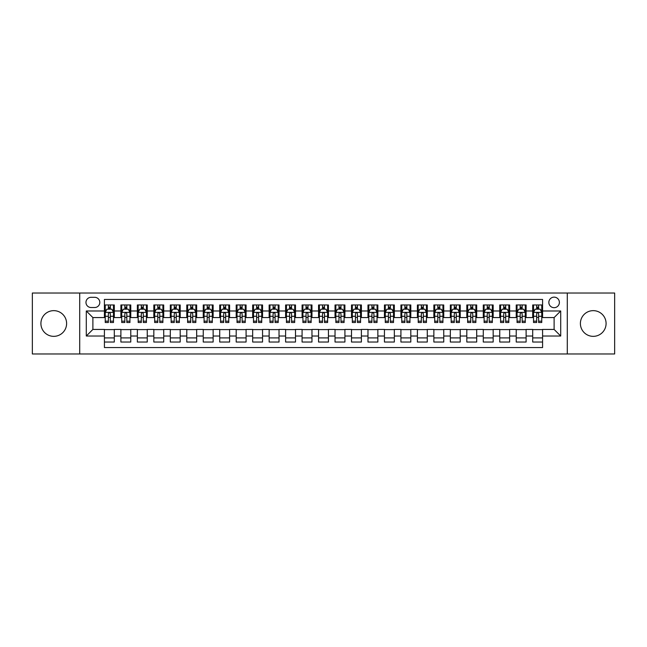 <?xml version="1.0" encoding="UTF-8"?>
<svg xmlns="http://www.w3.org/2000/svg" width="647" height="647" viewBox="0 0 647 647"><rect width="100%" height="100%" fill="white"/><g stroke="black" fill="none" stroke-linecap="round" stroke-linejoin="round"><path stroke-width="0.97" d="M593.234 310.649A12.851 12.851 0 0 0 580.391 323.5A12.851 12.851 0 0 0 593.234 336.351A12.851 12.851 0 0 0 606.085 323.5A12.851 12.851 0 0 0 593.234 310.649M53.766 310.649A12.851 12.851 0 0 0 40.915 323.5A12.851 12.851 0 0 0 53.766 336.351A12.851 12.851 0 0 0 66.609 323.5A12.851 12.851 0 0 0 53.766 310.649M554.115 297.143A5.273 5.273 0 0 0 548.842 302.416A5.273 5.273 0 0 0 554.115 307.689A5.273 5.273 0 0 0 559.388 302.416A5.273 5.273 0 0 0 554.115 297.143M567.29 353.974L614.65 353.974L614.65 293.026L567.29 293.026L567.29 353.974L79.71 353.974L79.71 293.026L32.35 293.026L32.35 353.974L79.71 353.974M542.582 304.972L532.699 304.972L532.699 310.981L526.108 310.981L526.108 317.572L532.699 317.572L532.699 310.981M526.108 310.981L526.108 304.972L516.225 304.972L516.225 310.981L509.642 310.981L509.642 317.572L516.225 317.572L516.225 310.981M509.642 310.981L509.642 304.972L499.751 304.972L499.751 310.981L493.168 310.981L493.168 317.572L499.751 317.572L499.751 310.981M493.168 310.981L493.168 304.972L483.285 304.972L483.285 310.981L476.693 310.981L476.693 317.572L483.285 317.572L483.285 310.981M476.693 310.981L476.693 304.972L466.81 304.972L466.81 310.981L460.219 310.981L460.219 317.572L466.81 317.572L466.81 310.981M460.219 310.981L460.219 304.972L450.336 304.972L450.336 310.981L443.745 310.981L443.745 317.572L450.336 317.572L450.336 310.981M443.745 310.981L443.745 304.972L433.862 304.972L433.862 310.981L427.279 310.981L427.279 317.572L433.862 317.572L433.862 310.981M427.279 310.981L427.279 304.972L417.396 304.972L417.396 310.981L410.805 310.981L410.805 317.572L417.396 317.572L417.396 310.981M410.805 310.981L410.805 304.972L400.922 304.972L400.922 310.981L394.33 310.981L394.33 317.572L400.922 317.572L400.922 310.981M394.33 310.981L394.33 304.972L384.447 304.972L384.447 310.981L377.856 310.981L377.856 317.572L384.447 317.572L384.447 310.981M377.856 310.981L377.856 304.972L367.973 304.972L367.973 310.981L361.39 310.981L361.39 317.572L367.973 317.572L367.973 310.981M361.39 310.981L361.39 304.972L351.507 304.972L351.507 310.981L344.916 310.981L344.916 317.572L351.507 317.572L351.507 310.981M344.916 310.981L344.916 304.972L335.033 304.972L335.033 310.981L328.441 310.981L328.441 317.572L335.033 317.572L335.033 310.981M328.441 310.981L328.441 304.972L318.559 304.972L318.559 310.981L311.967 310.981L311.967 317.572L318.559 317.572L318.559 310.981M311.967 310.981L311.967 304.972L302.084 304.972L302.084 310.981L295.493 310.981L295.493 317.572L302.084 317.572L302.084 310.981M295.493 310.981L295.493 304.972L285.61 304.972L285.61 310.981L279.027 310.981L279.027 317.572L285.61 317.572L285.61 310.981M279.027 310.981L279.027 304.972L269.144 304.972L269.144 310.981L262.553 310.981L262.553 317.572L269.144 317.572L269.144 310.981M262.553 310.981L262.553 304.972L252.67 304.972L252.67 310.981L246.078 310.981L246.078 317.572L252.67 317.572L252.67 310.981M246.078 310.981L246.078 304.972L236.195 304.972L236.195 310.981L229.604 310.981L229.604 317.572L236.195 317.572L236.195 310.981M229.604 310.981L229.604 304.972L219.721 304.972L219.721 310.981L213.138 310.981L213.138 317.572L219.721 317.572L219.721 310.981M213.138 310.981L213.138 304.972L203.255 304.972L203.255 310.981L196.664 310.981L196.664 317.572L203.255 317.572L203.255 310.981M196.664 310.981L196.664 304.972L186.781 304.972L186.781 310.981L180.19 310.981L180.19 317.572L186.781 317.572L186.781 310.981M180.19 310.981L180.19 304.972L170.307 304.972L170.307 310.981L163.715 310.981L163.715 317.572L170.307 317.572L170.307 310.981M163.715 310.981L163.715 304.972L153.832 304.972L153.832 310.981L147.249 310.981L147.249 317.572L153.832 317.572L153.832 310.981M147.249 310.981L147.249 304.972L137.358 304.972L137.358 310.981L130.775 310.981L130.775 317.572L137.358 317.572L137.358 310.981M130.775 310.981L130.775 304.972L120.892 304.972L120.892 317.572L114.301 317.572L114.301 304.972L104.418 304.972M104.418 342.028L114.301 342.028L114.301 329.428L120.892 329.428L120.892 342.028L130.775 342.028L130.775 329.428L137.358 329.428L137.358 336.019L130.775 336.019M137.358 336.019L137.358 342.028L147.249 342.028L147.249 329.428L153.832 329.428L153.832 336.019L147.249 336.019M153.832 336.019L153.832 342.028L163.715 342.028L163.715 329.428L170.307 329.428L170.307 336.019L163.715 336.019M170.307 336.019L170.307 342.028L180.19 342.028L180.19 329.428L186.781 329.428L186.781 336.019L180.19 336.019M186.781 336.019L186.781 342.028L196.664 342.028L196.664 329.428L203.255 329.428L203.255 336.019L196.664 336.019M203.255 336.019L203.255 342.028L213.138 342.028L213.138 329.428L219.721 329.428L219.721 336.019L213.138 336.019M219.721 336.019L219.721 342.028L229.604 342.028L229.604 329.428L236.195 329.428L236.195 336.019L229.604 336.019M236.195 336.019L236.195 342.028L246.078 342.028L246.078 329.428L252.67 329.428L252.67 336.019L246.078 336.019M252.67 336.019L252.67 342.028L262.553 342.028L262.553 329.428L269.144 329.428L269.144 336.019L262.553 336.019M269.144 336.019L269.144 342.028L279.027 342.028L279.027 329.428L285.61 329.428L285.61 336.019L279.027 336.019M285.61 336.019L285.61 342.028L295.493 342.028L295.493 329.428L302.084 329.428L302.084 336.019L295.493 336.019M302.084 336.019L302.084 342.028L311.967 342.028L311.967 329.428L318.559 329.428L318.559 336.019L311.967 336.019M318.559 336.019L318.559 342.028L328.441 342.028L328.441 329.428L335.033 329.428L335.033 336.019L328.441 336.019M335.033 336.019L335.033 342.028L344.916 342.028L344.916 329.428L351.507 329.428L351.507 336.019L344.916 336.019M351.507 336.019L351.507 342.028L361.39 342.028L361.39 329.428L367.973 329.428L367.973 336.019L361.39 336.019M367.973 336.019L367.973 342.028L377.856 342.028L377.856 329.428L384.447 329.428L384.447 336.019L377.856 336.019M384.447 336.019L384.447 342.028L394.33 342.028L394.33 329.428L400.922 329.428L400.922 336.019L394.33 336.019M400.922 336.019L400.922 342.028L410.805 342.028L410.805 329.428L417.396 329.428L417.396 336.019L410.805 336.019M417.396 336.019L417.396 342.028L427.279 342.028L427.279 329.428L433.862 329.428L433.862 336.019L427.279 336.019M433.862 336.019L433.862 342.028L443.745 342.028L443.745 329.428L450.336 329.428L450.336 336.019L443.745 336.019M450.336 336.019L450.336 342.028L460.219 342.028L460.219 329.428L466.81 329.428L466.81 336.019L460.219 336.019M466.81 336.019L466.81 342.028L476.693 342.028L476.693 329.428L483.285 329.428L483.285 336.019L476.693 336.019M483.285 336.019L483.285 342.028L493.168 342.028L493.168 329.428L499.751 329.428L499.751 336.019L493.168 336.019M499.751 336.019L499.751 342.028L509.642 342.028L509.642 329.428L516.225 329.428L516.225 336.019L509.642 336.019M516.225 336.019L516.225 342.028L526.108 342.028L526.108 329.428L532.699 329.428L532.699 336.019L526.108 336.019M91.073 307.519L94.697 307.519A5.103 5.103 0 0 0 99.808 302.416A5.103 5.103 0 0 0 94.697 297.313L91.073 297.313A5.103 5.103 0 0 0 85.97 302.416A5.103 5.103 0 0 0 91.073 307.519M567.29 293.026L79.71 293.026M542.582 310.981L542.582 299.448L104.418 299.448L104.418 317.572L92.885 317.572L92.885 329.428L104.418 329.428L104.418 347.552L542.582 347.552L542.582 329.428L554.115 329.428L554.115 317.572L542.582 317.572L542.582 310.981L560.706 310.981L560.706 336.019L542.582 336.019M104.418 336.019L86.294 336.019L86.294 310.981L104.418 310.981M532.699 336.019L532.699 342.028L542.582 342.028M104.418 309.088L105.243 309.088M108.373 309.088L110.346 309.088M113.476 309.088L114.301 309.088M104.418 317.402L105.243 317.402M108.373 317.402L110.346 317.402M113.476 317.402L114.301 317.402M104.418 329.598L114.301 329.598M104.418 337.912L114.301 337.912M120.892 317.402L121.717 317.402M124.839 317.402L126.82 317.402M129.95 317.402L130.775 317.402M120.892 309.088L121.717 309.088M124.839 309.088L126.82 309.088M129.95 309.088L130.775 309.088M120.892 329.598L130.775 329.598M120.892 337.912L130.775 337.912M137.358 329.598L147.249 329.598M137.358 337.912L147.249 337.912M137.358 309.088L138.183 309.088M141.313 309.088L143.294 309.088M146.424 309.088L147.249 309.088M137.358 317.402L138.183 317.402M141.313 317.402L143.294 317.402M146.424 317.402L147.249 317.402M153.832 329.598L163.715 329.598M153.832 337.912L163.715 337.912M153.832 309.088L154.657 309.088M157.787 309.088L159.76 309.088M162.89 309.088L163.715 309.088M153.832 317.402L154.657 317.402M157.787 317.402L159.76 317.402M162.89 317.402L163.715 317.402M170.307 329.598L180.19 329.598M170.307 337.912L180.19 337.912M170.307 309.088L171.131 309.088M174.261 309.088L176.235 309.088M179.365 309.088L180.19 309.088M170.307 317.402L171.131 317.402M174.261 317.402L176.235 317.402M179.365 317.402L180.19 317.402M186.781 329.598L196.664 329.598M186.781 337.912L196.664 337.912M186.781 309.088L187.606 309.088M190.736 309.088L192.709 309.088M195.839 309.088L196.664 309.088M186.781 317.402L187.606 317.402M190.736 317.402L192.709 317.402M195.839 317.402L196.664 317.402M203.255 329.598L213.138 329.598M203.255 337.912L213.138 337.912M203.255 309.088L204.072 309.088M207.202 309.088L209.183 309.088M212.313 309.088L213.138 309.088M203.255 317.402L204.072 317.402M207.202 317.402L209.183 317.402M212.313 317.402L213.138 317.402M219.721 329.598L229.604 329.598M219.721 337.912L229.604 337.912M219.721 309.088L220.546 309.088M223.676 309.088L225.657 309.088M228.787 309.088L229.604 309.088M219.721 317.402L220.546 317.402M223.676 317.402L225.657 317.402M228.787 317.402L229.604 317.402M236.195 329.598L246.078 329.598M236.195 337.912L246.078 337.912M236.195 309.088L237.02 309.088M240.15 309.088L242.124 309.088M245.253 309.088L246.078 309.088M236.195 317.402L237.02 317.402M240.15 317.402L242.124 317.402M245.253 317.402L246.078 317.402M252.67 329.598L262.553 329.598M252.67 337.912L262.553 337.912M252.67 309.088L253.495 309.088M256.624 309.088L258.598 309.088M261.728 309.088L262.553 309.088M252.67 317.402L253.495 317.402M256.624 317.402L258.598 317.402M261.728 317.402L262.553 317.402M269.144 329.598L279.027 329.598M269.144 337.912L279.027 337.912M269.144 309.088L269.961 309.088M273.091 309.088L275.072 309.088M278.202 309.088L279.027 309.088M269.144 317.402L269.961 317.402M273.091 317.402L275.072 317.402M278.202 317.402L279.027 317.402M285.61 329.598L295.493 329.598M285.61 337.912L295.493 337.912M285.61 309.088L286.435 309.088M289.565 309.088L291.546 309.088M294.676 309.088L295.493 309.088M285.61 317.402L286.435 317.402M289.565 317.402L291.546 317.402M294.676 317.402L295.493 317.402M302.084 329.598L311.967 329.598M302.084 337.912L311.967 337.912M302.084 309.088L302.909 309.088M306.039 309.088L308.012 309.088M311.142 309.088L311.967 309.088M302.084 317.402L302.909 317.402M306.039 317.402L308.012 317.402M311.142 317.402L311.967 317.402M318.559 329.598L328.441 329.598M318.559 337.912L328.441 337.912M318.559 309.088L319.383 309.088M322.513 309.088L324.487 309.088M327.617 309.088L328.441 309.088M318.559 317.402L319.383 317.402M322.513 317.402L324.487 317.402M327.617 317.402L328.441 317.402M335.033 329.598L344.916 329.598M335.033 337.912L344.916 337.912M335.033 309.088L335.858 309.088M338.988 309.088L340.961 309.088M344.091 309.088L344.916 309.088M335.033 317.402L335.858 317.402M338.988 317.402L340.961 317.402M344.091 317.402L344.916 317.402M351.507 329.598L361.39 329.598M351.507 337.912L361.39 337.912M351.507 309.088L352.324 309.088M355.454 309.088L357.435 309.088M360.565 309.088L361.39 309.088M351.507 317.402L352.324 317.402M355.454 317.402L357.435 317.402M360.565 317.402L361.39 317.402M367.973 329.598L377.856 329.598M367.973 337.912L377.856 337.912M367.973 309.088L368.798 309.088M371.928 309.088L373.909 309.088M377.039 309.088L377.856 309.088M367.973 317.402L368.798 317.402M371.928 317.402L373.909 317.402M377.039 317.402L377.856 317.402M384.447 329.598L394.33 329.598M384.447 337.912L394.33 337.912M384.447 309.088L385.272 309.088M388.402 309.088L390.376 309.088M393.505 309.088L394.33 309.088M384.447 317.402L385.272 317.402M388.402 317.402L390.376 317.402M393.505 317.402L394.33 317.402M400.922 329.598L410.805 329.598M400.922 337.912L410.805 337.912M400.922 309.088L401.747 309.088M404.876 309.088L406.85 309.088M409.98 309.088L410.805 309.088M400.922 317.402L401.747 317.402M404.876 317.402L406.85 317.402M409.98 317.402L410.805 317.402M417.396 329.598L427.279 329.598M417.396 337.912L427.279 337.912M417.396 309.088L418.213 309.088M421.343 309.088L423.324 309.088M426.454 309.088L427.279 309.088M417.396 317.402L418.213 317.402M421.343 317.402L423.324 317.402M426.454 317.402L427.279 317.402M433.862 329.598L443.745 329.598M433.862 337.912L443.745 337.912M433.862 309.088L434.687 309.088M437.817 309.088L439.798 309.088M442.928 309.088L443.745 309.088M433.862 317.402L434.687 317.402M437.817 317.402L439.798 317.402M442.928 317.402L443.745 317.402M450.336 329.598L460.219 329.598M450.336 337.912L460.219 337.912M450.336 309.088L451.161 309.088M454.291 309.088L456.264 309.088M459.394 309.088L460.219 309.088M450.336 317.402L451.161 317.402M454.291 317.402L456.264 317.402M459.394 317.402L460.219 317.402M466.81 329.598L476.693 329.598M466.81 337.912L476.693 337.912M466.81 309.088L467.635 309.088M470.765 309.088L472.739 309.088M475.868 309.088L476.693 309.088M466.81 317.402L467.635 317.402M470.765 317.402L472.739 317.402M475.868 317.402L476.693 317.402M483.285 329.598L493.168 329.598M483.285 337.912L493.168 337.912M483.285 309.088L484.11 309.088M487.24 309.088L489.213 309.088M492.343 309.088L493.168 309.088M483.285 317.402L484.11 317.402M487.24 317.402L489.213 317.402M492.343 317.402L493.168 317.402M499.751 329.598L509.642 329.598M499.751 337.912L509.642 337.912M499.751 309.088L500.576 309.088M503.706 309.088L505.687 309.088M508.817 309.088L509.642 309.088M499.751 317.402L500.576 317.402M503.706 317.402L505.687 317.402M508.817 317.402L509.642 317.402M516.225 329.598L526.108 329.598M516.225 337.912L526.108 337.912M516.225 309.088L517.05 309.088M520.18 309.088L522.161 309.088M525.283 309.088L526.108 309.088M516.225 317.402L517.05 317.402M520.18 317.402L522.161 317.402M525.283 317.402L526.108 317.402M532.699 329.598L542.582 329.598M532.699 337.912L542.582 337.912M532.699 309.088L533.524 309.088M536.654 309.088L538.627 309.088M541.757 309.088L542.582 309.088M532.699 317.402L533.524 317.402M536.654 317.402L538.627 317.402M541.757 317.402L542.582 317.402M92.885 317.572L86.294 310.981M92.885 329.428L86.294 336.019M560.706 310.981L554.115 317.572M560.706 336.019L554.115 329.428M110.346 307.107L108.373 307.107M113.476 321.171L110.346 321.171L110.346 322.513L113.476 322.513L113.476 312.461L111.826 309.169L106.884 309.169L105.243 312.461L105.243 322.513L108.373 322.513L108.373 321.171L105.243 321.171M105.243 312.461L105.243 304.972M113.476 312.461L113.476 304.972M108.373 309.169L108.373 304.972M110.346 304.972L110.346 309.169M110.346 321.171L110.346 313.698C109.691 312.428 109.028 312.428 108.373 313.698L108.373 321.171M126.82 307.107L124.839 307.107M129.95 321.171L126.82 321.171L126.82 322.513L129.95 322.513L129.95 312.461L128.3 309.169L123.359 309.169L121.717 312.461L121.717 322.513L124.839 322.513L124.839 321.171L121.717 321.171M121.717 312.461L121.717 304.972M129.95 312.461L129.95 304.972M124.839 309.169L124.839 304.972M126.82 304.972L126.82 309.169M126.82 321.171L126.82 313.698C126.165 312.428 125.502 312.428 124.839 313.698L124.839 321.171M143.294 307.107L141.313 307.107M146.424 321.171L143.294 321.171L143.294 322.513L146.424 322.513L146.424 312.461L144.774 309.169L139.833 309.169L138.183 312.461L138.183 322.513L141.313 322.513L141.313 321.171L138.183 321.171M138.183 312.461L138.183 304.972M146.424 312.461L146.424 304.972M141.313 309.169L141.313 304.972M143.294 304.972L143.294 309.169M143.294 321.171L143.294 313.698C142.631 312.428 141.976 312.428 141.313 313.698L141.313 321.171M159.76 307.107L157.787 307.107M162.89 321.171L159.76 321.171L159.76 322.513L162.89 322.513L162.89 312.461L161.249 309.169L156.307 309.169L154.657 312.461L154.657 322.513L157.787 322.513L157.787 321.171L154.657 321.171M154.657 312.461L154.657 304.972M162.89 312.461L162.89 304.972M157.787 309.169L157.787 304.972M159.76 304.972L159.76 309.169M159.76 321.171L159.76 313.698C159.105 312.428 158.45 312.428 157.787 313.698L157.787 321.171M176.235 307.107L174.261 307.107M179.365 321.171L176.235 321.171L176.235 322.513L179.365 322.513L179.365 312.461L177.723 309.169L172.781 309.169L171.131 312.461L171.131 322.513L174.261 322.513L174.261 321.171L171.131 321.171M171.131 312.461L171.131 304.972M179.365 312.461L179.365 304.972M174.261 309.169L174.261 304.972M176.235 304.972L176.235 309.169M176.235 321.171L176.235 313.698C175.58 312.428 174.916 312.428 174.261 313.698L174.261 321.171M192.709 307.107L190.736 307.107M195.839 321.171L192.709 321.171L192.709 322.513L195.839 322.513L195.839 312.461L194.189 309.169L189.248 309.169L187.606 312.461L187.606 322.513L190.736 322.513L190.736 321.171L187.606 321.171M187.606 312.461L187.606 304.972M195.839 312.461L195.839 304.972M190.736 309.169L190.736 304.972M192.709 304.972L192.709 309.169M192.709 321.171L192.709 313.698C192.054 312.428 191.391 312.428 190.736 313.698L190.736 321.171M209.183 307.107L207.202 307.107M212.313 321.171L209.183 321.171L209.183 322.513L212.313 322.513L212.313 312.461L210.663 309.169L205.722 309.169L204.072 312.461L204.072 322.513L207.202 322.513L207.202 321.171L204.072 321.171M204.072 312.461L204.072 304.972M212.313 312.461L212.313 304.972M207.202 309.169L207.202 304.972M209.183 304.972L209.183 309.169M209.183 321.171L209.183 313.698C208.52 312.428 207.865 312.428 207.202 313.698L207.202 321.171M225.657 307.107L223.676 307.107M228.787 321.171L225.657 321.171L225.657 322.513L228.787 322.513L228.787 312.461L227.137 309.169L222.196 309.169L220.546 312.461L220.546 322.513L223.676 322.513L223.676 321.171L220.546 321.171M220.546 312.461L220.546 304.972M228.787 312.461L228.787 304.972M223.676 309.169L223.676 304.972M225.657 304.972L225.657 309.169M225.657 321.171L225.657 313.698C224.994 312.428 224.339 312.428 223.676 313.698L223.676 321.171M242.124 307.107L240.15 307.107M245.253 321.171L242.124 321.171L242.124 322.513L245.253 322.513L245.253 312.461L243.612 309.169L238.67 309.169L237.02 312.461L237.02 322.513L240.15 322.513L240.15 321.171L237.02 321.171M237.02 312.461L237.02 304.972M245.253 312.461L245.253 304.972M240.15 309.169L240.15 304.972M242.124 304.972L242.124 309.169M242.124 321.171L242.124 313.698C241.468 312.428 240.805 312.428 240.15 313.698L240.15 321.171M258.598 307.107L256.624 307.107M261.728 321.171L258.598 321.171L258.598 322.513L261.728 322.513L261.728 312.461L260.078 309.169L255.136 309.169L253.495 312.461L253.495 322.513L256.624 322.513L256.624 321.171L253.495 321.171M253.495 312.461L253.495 304.972M261.728 312.461L261.728 304.972M256.624 309.169L256.624 304.972M258.598 304.972L258.598 309.169M258.598 321.171L258.598 313.698C257.943 312.428 257.28 312.428 256.624 313.698L256.624 321.171M275.072 307.107L273.091 307.107M278.202 321.171L275.072 321.171L275.072 322.513L278.202 322.513L278.202 312.461L276.552 309.169L271.611 309.169L269.961 312.461L269.961 322.513L273.091 322.513L273.091 321.171L269.961 321.171M269.961 312.461L269.961 304.972M278.202 312.461L278.202 304.972M273.091 309.169L273.091 304.972M275.072 304.972L275.072 309.169M275.072 321.171L275.072 313.698C274.417 312.428 273.754 312.428 273.091 313.698L273.091 321.171M291.546 307.107L289.565 307.107M294.676 321.171L291.546 321.171L291.546 322.513L294.676 322.513L294.676 312.461L293.026 309.169L288.085 309.169L286.435 312.461L286.435 322.513L289.565 322.513L289.565 321.171L286.435 321.171M286.435 312.461L286.435 304.972M294.676 312.461L294.676 304.972M289.565 309.169L289.565 304.972M291.546 304.972L291.546 309.169M291.546 321.171L291.546 313.698C290.883 312.428 290.228 312.428 289.565 313.698L289.565 321.171M308.012 307.107L306.039 307.107M311.142 321.171L308.012 321.171L308.012 322.513L311.142 322.513L311.142 312.461L309.501 309.169L304.559 309.169L302.909 312.461L302.909 322.513L306.039 322.513L306.039 321.171L302.909 321.171M302.909 312.461L302.909 304.972M311.142 312.461L311.142 304.972M306.039 309.169L306.039 304.972M308.012 304.972L308.012 309.169M308.012 321.171L308.012 313.698C307.357 312.428 306.702 312.428 306.039 313.698L306.039 321.171M324.487 307.107L322.513 307.107M327.617 321.171L324.487 321.171L324.487 322.513L327.617 322.513L327.617 312.461L325.975 309.169L321.025 309.169L319.383 312.461L319.383 322.513L322.513 322.513L322.513 321.171L319.383 321.171M319.383 312.461L319.383 304.972M327.617 312.461L327.617 304.972M322.513 309.169L322.513 304.972M324.487 304.972L324.487 309.169M324.487 321.171L324.487 313.698C323.832 312.428 323.168 312.428 322.513 313.698L322.513 321.171M340.961 307.107L338.988 307.107M344.091 321.171L340.961 321.171L340.961 322.513L344.091 322.513L344.091 312.461L342.441 309.169L337.499 309.169L335.858 312.461L335.858 322.513L338.988 322.513L338.988 321.171L335.858 321.171M335.858 312.461L335.858 304.972M344.091 312.461L344.091 304.972M338.988 309.169L338.988 304.972M340.961 304.972L340.961 309.169M340.961 321.171L340.961 313.698C340.306 312.428 339.643 312.428 338.988 313.698L338.988 321.171M357.435 307.107L355.454 307.107M360.565 321.171L357.435 321.171L357.435 322.513L360.565 322.513L360.565 312.461L358.915 309.169L353.974 309.169L352.324 312.461L352.324 322.513L355.454 322.513L355.454 321.171L352.324 321.171M352.324 312.461L352.324 304.972M360.565 312.461L360.565 304.972M355.454 309.169L355.454 304.972M357.435 304.972L357.435 309.169M357.435 321.171L357.435 313.698C356.772 312.428 356.117 312.428 355.454 313.698L355.454 321.171M373.909 307.107L371.928 307.107M377.039 321.171L373.909 321.171L373.909 322.513L377.039 322.513L377.039 312.461L375.389 309.169L370.448 309.169L368.798 312.461L368.798 322.513L371.928 322.513L371.928 321.171L368.798 321.171M368.798 312.461L368.798 304.972M377.039 312.461L377.039 304.972M371.928 309.169L371.928 304.972M373.909 304.972L373.909 309.169M373.909 321.171L373.909 313.698C373.246 312.428 372.591 312.428 371.928 313.698L371.928 321.171M390.376 307.107L388.402 307.107M393.505 321.171L390.376 321.171L390.376 322.513L393.505 322.513L393.505 312.461L391.864 309.169L386.922 309.169L385.272 312.461L385.272 322.513L388.402 322.513L388.402 321.171L385.272 321.171M385.272 312.461L385.272 304.972M393.505 312.461L393.505 304.972M388.402 309.169L388.402 304.972M390.376 304.972L390.376 309.169M390.376 321.171L390.376 313.698C389.72 312.428 389.057 312.428 388.402 313.698L388.402 321.171M406.85 307.107L404.876 307.107M409.98 321.171L406.85 321.171L406.85 322.513L409.98 322.513L409.98 312.461L408.33 309.169L403.388 309.169L401.747 312.461L401.747 322.513L404.876 322.513L404.876 321.171L401.747 321.171M401.747 312.461L401.747 304.972M409.98 312.461L409.98 304.972M404.876 309.169L404.876 304.972M406.85 304.972L406.85 309.169M406.85 321.171L406.85 313.698C406.195 312.428 405.532 312.428 404.876 313.698L404.876 321.171M423.324 307.107L421.343 307.107M426.454 321.171L423.324 321.171L423.324 322.513L426.454 322.513L426.454 312.461L424.804 309.169L419.863 309.169L418.213 312.461L418.213 322.513L421.343 322.513L421.343 321.171L418.213 321.171M418.213 312.461L418.213 304.972M426.454 312.461L426.454 304.972M421.343 309.169L421.343 304.972M423.324 304.972L423.324 309.169M423.324 321.171L423.324 313.698C422.661 312.428 422.006 312.428 421.343 313.698L421.343 321.171M439.798 307.107L437.817 307.107M442.928 321.171L439.798 321.171L439.798 322.513L442.928 322.513L442.928 312.461L441.278 309.169L436.337 309.169L434.687 312.461L434.687 322.513L437.817 322.513L437.817 321.171L434.687 321.171M434.687 312.461L434.687 304.972M442.928 312.461L442.928 304.972M437.817 309.169L437.817 304.972M439.798 304.972L439.798 309.169M439.798 321.171L439.798 313.698C439.135 312.428 438.48 312.428 437.817 313.698L437.817 321.171M456.264 307.107L454.291 307.107M459.394 321.171L456.264 321.171L456.264 322.513L459.394 322.513L459.394 312.461L457.752 309.169L452.811 309.169L451.161 312.461L451.161 322.513L454.291 322.513L454.291 321.171L451.161 321.171M451.161 312.461L451.161 304.972M459.394 312.461L459.394 304.972M454.291 309.169L454.291 304.972M456.264 304.972L456.264 309.169M456.264 321.171L456.264 313.698C455.609 312.428 454.954 312.428 454.291 313.698L454.291 321.171M472.739 307.107L470.765 307.107M475.868 321.171L472.739 321.171L472.739 322.513L475.868 322.513L475.868 312.461L474.219 309.169L469.277 309.169L467.635 312.461L467.635 322.513L470.765 322.513L470.765 321.171L467.635 321.171M467.635 312.461L467.635 304.972M475.868 312.461L475.868 304.972M470.765 309.169L470.765 304.972M472.739 304.972L472.739 309.169M472.739 321.171L472.739 313.698C472.084 312.428 471.42 312.428 470.765 313.698L470.765 321.171M489.213 307.107L487.24 307.107M492.343 321.171L489.213 321.171L489.213 322.513L492.343 322.513L492.343 312.461L490.693 309.169L485.751 309.169L484.11 312.461L484.11 322.513L487.24 322.513L487.24 321.171L484.11 321.171M484.11 312.461L484.11 304.972M492.343 312.461L492.343 304.972M487.24 309.169L487.24 304.972M489.213 304.972L489.213 309.169M489.213 321.171L489.213 313.698C488.558 312.428 487.895 312.428 487.24 313.698L487.24 321.171M505.687 307.107L503.706 307.107M508.817 321.171L505.687 321.171L505.687 322.513L508.817 322.513L508.817 312.461L507.167 309.169L502.226 309.169L500.576 312.461L500.576 322.513L503.706 322.513L503.706 321.171L500.576 321.171M500.576 312.461L500.576 304.972M508.817 312.461L508.817 304.972M503.706 309.169L503.706 304.972M505.687 304.972L505.687 309.169M505.687 321.171L505.687 313.698C505.024 312.428 504.369 312.428 503.706 313.698L503.706 321.171M522.161 307.107L520.18 307.107M525.283 321.171L522.161 321.171L522.161 322.513L525.283 322.513L525.283 312.461L523.641 309.169L518.7 309.169L517.05 312.461L517.05 322.513L520.18 322.513L520.18 321.171L517.05 321.171M517.05 312.461L517.05 304.972M525.283 312.461L525.283 304.972M520.18 309.169L520.18 304.972M522.161 304.972L522.161 309.169M522.161 321.171L522.161 313.698C521.498 312.428 520.843 312.428 520.18 313.698L520.18 321.171M538.627 307.107L536.654 307.107M541.757 321.171L538.627 321.171L538.627 322.513L541.757 322.513L541.757 312.461L540.116 309.169L535.174 309.169L533.524 312.461L533.524 322.513L536.654 322.513L536.654 321.171L533.524 321.171M533.524 312.461L533.524 304.972M541.757 312.461L541.757 304.972M536.654 309.169L536.654 304.972M538.627 304.972L538.627 309.169M538.627 321.171L538.627 313.698C537.972 312.428 537.309 312.428 536.654 313.698L536.654 321.171M120.892 336.019L114.301 336.019M120.892 310.981L114.301 310.981M113.435 312.38L105.283 312.38M105.243 310.075L106.431 310.075M112.279 310.075L113.476 310.075M108.373 316.278L105.243 316.278M113.476 316.278L110.346 316.278M110.346 308.158L108.373 308.158M129.91 312.38L121.757 312.38M121.717 310.075L122.906 310.075M128.753 310.075L129.95 310.075M124.839 316.278L121.717 316.278M129.95 316.278L126.82 316.278M126.82 308.158L124.839 308.158M146.384 312.38L138.223 312.38M138.183 310.075L139.38 310.075M145.227 310.075L146.424 310.075M141.313 316.278L138.183 316.278M146.424 316.278L143.294 316.278M143.294 308.158L141.313 308.158M162.85 312.38L154.698 312.38M154.657 310.075L155.854 310.075M161.701 310.075L162.89 310.075M157.787 316.278L154.657 316.278M162.89 316.278L159.76 316.278M159.76 308.158L157.787 308.158M179.324 312.38L171.172 312.38M171.131 310.075L172.32 310.075M178.176 310.075L179.365 310.075M174.261 316.278L171.131 316.278M179.365 316.278L176.235 316.278M176.235 308.158L174.261 308.158M195.798 312.38L187.646 312.38M187.606 310.075L188.795 310.075M194.642 310.075L195.839 310.075M190.736 316.278L187.606 316.278M195.839 316.278L192.709 316.278M192.709 308.158L190.736 308.158M212.273 312.38L204.112 312.38M204.072 310.075L205.269 310.075M211.116 310.075L212.313 310.075M207.202 316.278L204.072 316.278M212.313 316.278L209.183 316.278M209.183 308.158L207.202 308.158M228.739 312.38L220.587 312.38M220.546 310.075L221.743 310.075M227.59 310.075L228.787 310.075M223.676 316.278L220.546 316.278M228.787 316.278L225.657 316.278M225.657 308.158L223.676 308.158M245.213 312.38L237.061 312.38M237.02 310.075L238.217 310.075M244.065 310.075L245.253 310.075M240.15 316.278L237.02 316.278M245.253 316.278L242.124 316.278M242.124 308.158L240.15 308.158M261.687 312.38L253.535 312.38M253.495 310.075L254.683 310.075M260.531 310.075L261.728 310.075M256.624 316.278L253.495 316.278M261.728 316.278L258.598 316.278M258.598 308.158L256.624 308.158M278.161 312.38L270.009 312.38M269.961 310.075L271.158 310.075M277.005 310.075L278.202 310.075M273.091 316.278L269.961 316.278M278.202 316.278L275.072 316.278M275.072 308.158L273.091 308.158M294.636 312.38L286.475 312.38M286.435 310.075L287.632 310.075M293.479 310.075L294.676 310.075M289.565 316.278L286.435 316.278M294.676 316.278L291.546 316.278M291.546 308.158L289.565 308.158M311.102 312.38L302.95 312.38M302.909 310.075L304.106 310.075M309.953 310.075L311.142 310.075M306.039 316.278L302.909 316.278M311.142 316.278L308.012 316.278M308.012 308.158L306.039 308.158M327.576 312.38L319.424 312.38M319.383 310.075L320.572 310.075M326.428 310.075L327.617 310.075M322.513 316.278L319.383 316.278M327.617 316.278L324.487 316.278M324.487 308.158L322.513 308.158M344.05 312.38L335.898 312.38M335.858 310.075L337.047 310.075M342.894 310.075L344.091 310.075M338.988 316.278L335.858 316.278M344.091 316.278L340.961 316.278M340.961 308.158L338.988 308.158M360.525 312.38L352.364 312.38M352.324 310.075L353.521 310.075M359.368 310.075L360.565 310.075M355.454 316.278L352.324 316.278M360.565 316.278L357.435 316.278M357.435 308.158L355.454 308.158M376.991 312.38L368.839 312.38M368.798 310.075L369.995 310.075M375.842 310.075L377.039 310.075M371.928 316.278L368.798 316.278M377.039 316.278L373.909 316.278M373.909 308.158L371.928 308.158M393.465 312.38L385.313 312.38M385.272 310.075L386.469 310.075M392.317 310.075L393.505 310.075M388.402 316.278L385.272 316.278M393.505 316.278L390.376 316.278M390.376 308.158L388.402 308.158M409.939 312.38L401.787 312.38M401.747 310.075L402.935 310.075M408.783 310.075L409.98 310.075M404.876 316.278L401.747 316.278M409.98 316.278L406.85 316.278M406.85 308.158L404.876 308.158M426.413 312.38L418.261 312.38M418.213 310.075L419.41 310.075M425.257 310.075L426.454 310.075M421.343 316.278L418.213 316.278M426.454 316.278L423.324 316.278M423.324 308.158L421.343 308.158M442.888 312.38L434.727 312.38M434.687 310.075L435.884 310.075M441.731 310.075L442.928 310.075M437.817 316.278L434.687 316.278M442.928 316.278L439.798 316.278M439.798 308.158L437.817 308.158M459.354 312.38L451.202 312.38M451.161 310.075L452.358 310.075M458.205 310.075L459.394 310.075M454.291 316.278L451.161 316.278M459.394 316.278L456.264 316.278M456.264 308.158L454.291 308.158M475.828 312.38L467.676 312.38M467.635 310.075L468.824 310.075M474.68 310.075L475.868 310.075M470.765 316.278L467.635 316.278M475.868 316.278L472.739 316.278M472.739 308.158L470.765 308.158M492.302 312.38L484.15 312.38M484.11 310.075L485.299 310.075M491.146 310.075L492.343 310.075M487.24 316.278L484.11 316.278M492.343 316.278L489.213 316.278M489.213 308.158L487.24 308.158M508.777 312.38L500.616 312.38M500.576 310.075L501.773 310.075M507.62 310.075L508.817 310.075M503.706 316.278L500.576 316.278M508.817 316.278L505.687 316.278M505.687 308.158L503.706 308.158M525.243 312.38L517.09 312.38M517.05 310.075L518.247 310.075M524.094 310.075L525.283 310.075M520.18 316.278L517.05 316.278M525.283 316.278L522.161 316.278M522.161 308.158L520.18 308.158M541.717 312.38L533.565 312.38M533.524 310.075L534.721 310.075M540.568 310.075L541.757 310.075M536.654 316.278L533.524 316.278M541.757 316.278L538.627 316.278M538.627 308.158L536.654 308.158"/></g></svg>

